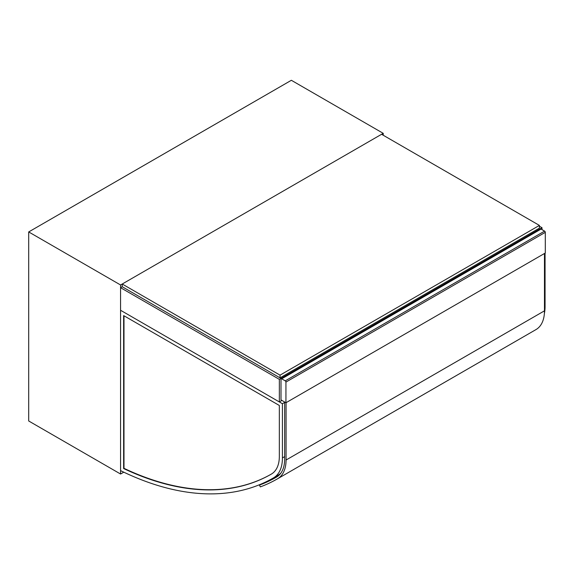 <?xml version="1.0" encoding="UTF-8"?>
<svg xmlns="http://www.w3.org/2000/svg" width="574" height="574" viewBox="0 0 574 574"><rect width="100%" height="100%" fill="white"/><g stroke="black" fill="none" stroke-linecap="round" stroke-linejoin="round"><path stroke-width="0.86" d="M383.231 135.234L383.231 133.333L120.569 284.977L120.569 474.024L123.783 472.172M120.569 284.977L28.7 231.939L28.7 420.986L120.569 474.024M28.7 231.939L291.355 80.288L383.231 133.333M285.938 402.754L280.995 399.899L280.995 379.227A0.997 0.574 60 0 1 281.203 378.768A0.997 0.574 60 0 1 281.698 378.818L285.235 380.856A0.997 0.574 60 0 1 285.938 382.083L285.938 402.754L545.3 253.019L545.3 232.341A0.997 0.574 -120 0 0 544.597 231.121L285.235 380.856M281.698 378.818L541.06 229.076A0.997 0.574 -120 0 0 540.557 229.033L281.203 378.768M541.06 229.076L544.597 231.121M545.063 253.156L545.063 306.272A42.978 24.811 60 0 1 544.367 313.612M271.559 473.973A338.129 195.217 60 0 1 271.38 474.081A338.129 195.217 60 0 1 123.632 468.542L123.632 315.578L279.337 405.474L279.337 456.158A38.637 22.307 60 0 1 271.559 473.973A338.129 195.217 60 0 1 123.984 468.334L123.984 315.779M282.408 403.709L120.569 310.276L120.569 470.623A342.47 197.729 -120 0 0 273.554 477.841A342.47 197.729 -120 0 0 273.741 477.726A42.978 24.811 -120 0 0 282.408 457.916L282.408 403.709L284.647 402.417M280.894 473.069A42.978 24.811 60 0 1 278.218 475.143A342.47 197.729 60 0 1 278.031 475.25A342.47 197.729 60 0 1 277.838 475.365M286.06 402.69L286.06 460.025A40.976 23.656 60 0 1 277.572 478.781A340.475 196.573 60 0 1 277.565 478.781A340.475 196.573 60 0 1 260.338 486.896L259.441 485.116A338.473 195.418 -120 0 0 276.568 477.051L276.575 477.051A38.975 22.501 -120 0 0 284.647 459.207L284.647 402.008M259.441 485.116L261.823 483.739M277.572 478.781L535.987 329.584A340.475 196.573 -120 0 0 535.98 329.591A340.475 196.573 -120 0 0 535.987 329.584L535.987 329.584A40.976 23.656 -120 0 0 544.475 310.828L544.475 253.493M542 229.622L542 227.72L539.409 226.221M281.934 400.444L279.344 401.944L279.344 379.364L542 227.72M279.344 401.944L120.569 310.276L120.569 287.696L279.344 379.364M539.409 225.41L280.047 375.145L280.047 377.864L539.409 228.129L539.409 225.41L381.581 134.287L122.219 284.022L122.219 286.742L120.569 287.696M122.219 286.742L280.047 377.864M122.219 284.022L280.047 375.145M285.938 382.083L545.3 232.341M545.063 306.272L544.475 306.616M273.741 477.726L278.218 475.143M282.408 457.916L284.647 456.624M286.06 460.025L544.475 310.828M273.554 477.841L278.031 475.25"/></g></svg>
